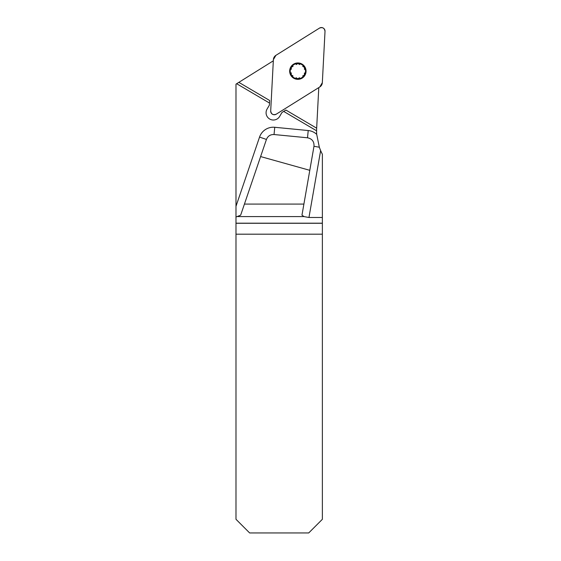 <?xml version="1.0" encoding="UTF-8"?>
<svg xmlns="http://www.w3.org/2000/svg" width="561" height="561" viewBox="0 0 561 561"><rect width="100%" height="100%" fill="white"/><g stroke="black" fill="none" stroke-linecap="round" stroke-linejoin="round"><path stroke-width="0.84" d="M244.435 204.085L303.901 204.085L309.791 170.32L260.613 156.568L240.655 215.172L235.985 217.002L235.985 84.15L236.672 83.715L269.504 103.049L269.392 105.117L267.085 109.037A7.286 7.286 0 0 0 269.273 118.771L270.058 119.234A7.286 7.286 0 0 0 279.637 116.436L281.945 112.516L285.879 110.054L316.663 128.189L316.586 130.79L283.698 111.415M309.791 170.32L313.985 146.288L319.328 147.22L316.706 134.352A50.076 50.076 0 0 1 316.586 130.79M318.788 87.593L316.663 128.189M308.957 217.486L322.372 217.486L322.372 154.24A50.076 50.076 0 0 1 320.633 150.586L308.957 217.486L304.034 216.595L301.965 215.172L303.901 204.085M319.328 147.22L320.633 150.586M273.326 60.812L236.672 83.715M322.372 217.486L322.372 519.29L308.711 532.95L249.638 532.95L235.985 519.29L235.985 223.278L322.372 223.278M235.985 217.002L235.985 223.278M322.372 234.189L235.985 234.189M260.613 156.568L266.44 139.437C267.849 136.057 270.381 134.423 274.041 134.535L307.512 137.789L308.22 130.538L274.75 127.284A14.572 14.572 0 0 0 259.547 137.094L266.44 139.437M313.985 146.288C314.272 141.596 312.112 138.763 307.512 137.789M238.853 82.355L269.638 100.489L269.504 103.049M302.723 66.373L304.504 67.383A7.63 7.63 0 0 1 297.793 78.778A7.63 7.63 0 0 1 291.285 67.271A7.63 7.63 0 0 1 304.504 67.383L304.455 69.438M302.021 64.087A8.198 8.198 0 0 0 289.665 71.072A8.198 8.198 0 0 0 301.895 78.281A8.198 8.198 0 0 0 302.021 64.087M296.159 64.55L297.926 63.512L299.679 64.578M302.638 76.001L304.434 75.02L304.427 72.972M291.292 69.319L291.285 67.271L293.08 66.289M292.996 75.917L291.215 74.901L291.264 72.853M299.56 77.741L297.793 78.778L296.04 77.713M276.222 114.192L319.805 86.955A5.477 5.421 30.5 0 0 322.33 82.677L325.015 31.353A3.611 3.611 0 0 0 319.497 28.099L275.914 55.336A5.477 5.421 -149.5 0 0 273.389 59.613L270.697 110.938A3.611 3.611 0 0 0 276.222 114.192M275.914 55.336L319.497 28.099C322.631 26.984 324.475 28.071 325.015 31.353L322.33 82.677L319.805 86.955L276.222 114.192C273.088 115.307 271.244 114.22 270.697 110.938L273.389 59.613L275.914 55.336M235.985 206.308L259.547 137.094M316.706 134.352A14.572 14.572 0 0 0 308.22 130.538M322.372 223.187L235.985 223.187M237.766 216.595L304.034 216.595M274.75 127.284L274.041 134.535"/></g></svg>
